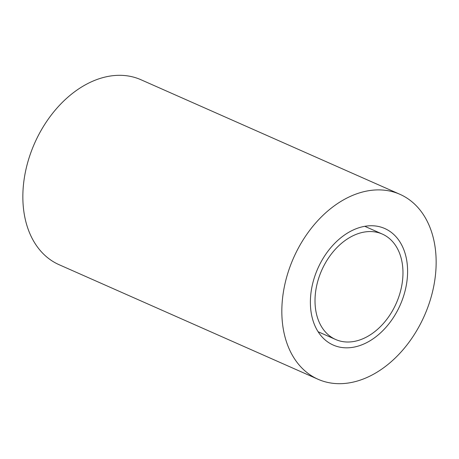 <?xml version="1.0" encoding="UTF-8"?>
<svg xmlns="http://www.w3.org/2000/svg" width="459" height="459" viewBox="0 0 459 459"><rect width="100%" height="100%" fill="white"/><g stroke="black" fill="none" stroke-linecap="round" stroke-linejoin="round"><path stroke-width="0.69" d="M386.323 236.236A57.645 40.765 -66.1 0 1 394.906 306.199A57.645 40.765 -66.1 0 1 335.667 339.505A57.645 40.765 -66.1 0 1 331.656 337.336A57.645 40.765 -66.1 0 1 323.073 267.379A57.645 40.765 -66.1 0 1 382.313 234.067A57.645 40.765 -66.1 0 1 386.323 236.236M399.909 194.3L140.93 79.723A101.135 71.512 113.9 0 0 36.995 138.159A101.135 71.512 113.9 0 0 52.056 260.901A101.135 71.512 113.9 0 0 59.091 264.7L318.07 379.277A101.135 71.512 113.9 0 0 422.005 320.841A101.135 71.512 113.9 0 0 406.944 198.099A101.135 71.512 113.9 0 0 399.909 194.3A101.135 71.512 113.9 0 0 295.975 252.737A101.135 71.512 113.9 0 0 311.036 375.473A101.135 71.512 113.9 0 0 318.07 379.277M389.198 230.917A63.715 45.051 113.9 0 0 384.768 228.519A63.715 45.051 113.9 0 0 319.292 265.336A63.715 45.051 113.9 0 0 328.782 342.661A63.715 45.051 113.9 0 0 333.211 345.053A63.715 45.051 113.9 0 0 398.687 308.241A63.715 45.051 113.9 0 0 389.198 230.917M335.667 339.505L318.116 331.742M382.313 234.067L364.767 226.304"/></g></svg>
